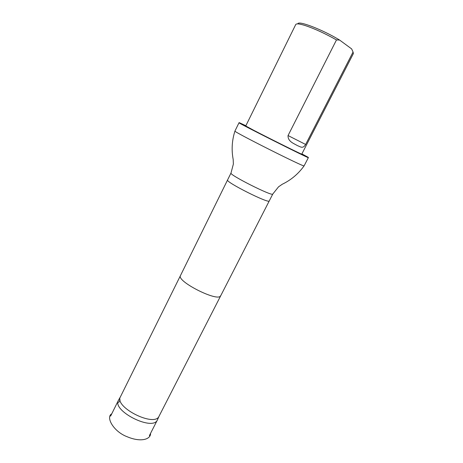 <?xml version="1.0" encoding="UTF-8"?>
<svg xmlns="http://www.w3.org/2000/svg" width="463" height="463" viewBox="0 0 463 463"><rect width="100%" height="100%" fill="white"/><g stroke="black" fill="none" stroke-linecap="round" stroke-linejoin="round"><path stroke-width="0.69" d="M120.507 396.646L118.459 400.275C111.705 410.849 152.975 431.609 157.437 419.877L159.127 416.069M352.737 51.26L351.637 48.899L339.593 40.05C322.566 29.597 297.819 20.164 297.871 23.879M336.479 39.922C325.176 33.562 314.84 28.793 305.464 25.633C299.625 23.781 296.384 23.416 295.735 24.533L245.755 125.971L253.614 130.236C269.744 138.634 303.126 155.198 301.76 154.138L353.396 53.534L353.055 52.03L305.644 144.462C302.733 149.15 300.643 146.788 297.182 145.498C294.451 143.692 287.691 141.719 288.05 135.549L336.479 39.922L339.593 40.05M351.637 48.899L353.055 52.03M180.495 275.531L120.461 396.739C113.84 407.07 154.735 427.638 159.081 416.162L269.258 200.93C269.287 204.079 225.018 181.814 227.57 179.962L180.495 275.531C176.114 281.267 218.605 302.634 220.596 295.701M234.938 131.052L234.938 131.087C233.034 131.538 304.874 167.67 304.098 165.87L308.358 157.646C310.592 159.48 236.194 122.064 239.001 122.764L234.938 131.052M301.888 153.895L307.756 157.067C311.726 159.37 295.087 151.343 273.535 140.497C251.976 129.657 235.609 121.086 239.828 122.903L245.876 125.722M227.57 179.962L231.002 173.029C228.583 174.58 272.973 196.908 272.776 194.038L269.258 200.93M288.05 135.549L305.644 144.462M118.615 402.584L120.102 399.876M111.745 413.829C105.46 417.041 113.516 431.73 127.36 436.817C141.29 442.663 150.903 439.103 150.544 433.374M118.459 400.275L110.611 416.127M157.437 419.877L149.393 435.631M231.002 173.029L233.358 164.087L233.207 159.613C231.367 149.971 231.94 140.463 234.938 131.087M272.776 194.038L278.547 186.821L282.233 184.268C291.071 179.997 298.357 173.868 304.098 165.87"/></g></svg>
